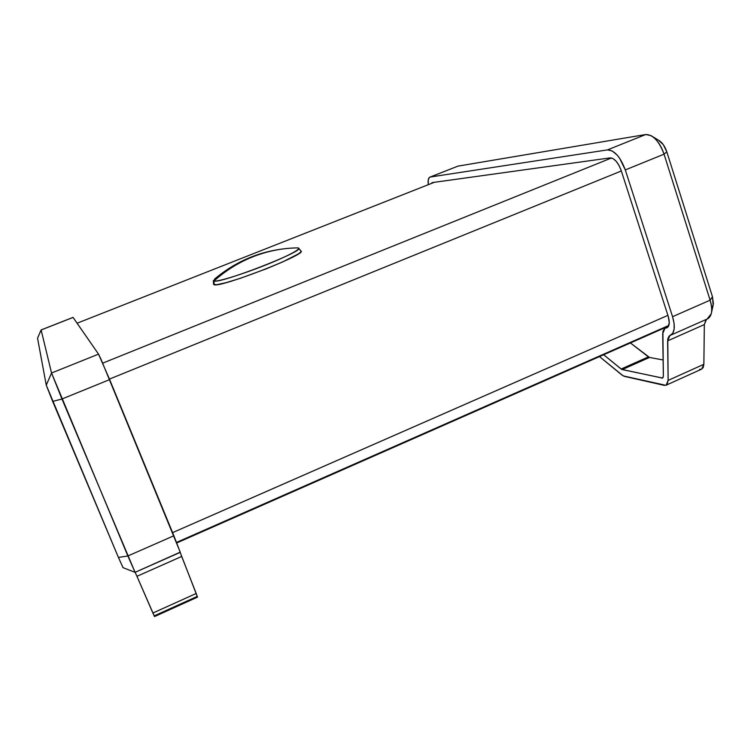 <?xml version="1.0" encoding="UTF-8"?>
<svg xmlns="http://www.w3.org/2000/svg" width="751" height="751" viewBox="0 0 751 751"><rect width="100%" height="100%" fill="white"/><g stroke="black" fill="none" stroke-linecap="round" stroke-linejoin="round"><path stroke-width="1.13" d="M300.973 251.031L300.616 252.176L298.485 253.838L282.789 261.874L266.624 268.689L240.367 278.302L225.826 282.742L216.457 284.742L213.537 284.244L214.157 284.742L213.969 281.024C225.685 270.51 238.743 262.399 253.143 256.682C267.553 251.041 282.348 248.112 297.527 247.886L298.654 248.168C305.544 250.703 220.137 283.897 213.969 281.024C217.49 281.972 241.794 274.537 265.084 265.263C288.45 255.997 303.263 247.914 297.527 247.886C282.348 248.112 267.553 251.041 253.143 256.682C238.743 262.399 225.685 270.51 213.969 281.024L214.157 284.742C220.494 287.877 308.163 253.763 300.973 251.031L298.72 248.252M611.492 157.982L102.709 363.137L611.492 157.982M77.09 323.221L434.303 182.315M176.579 542.391L668.841 325.446M109.449 379.086L621.34 170.984L109.449 379.086M667.911 315.354L172.599 532.628L667.911 315.354M658.467 140.193L663.264 144.605L666.822 151.843L712.464 296.739L713.403 303.704L712.399 307.009M707.433 318.922L707.611 318.837C711.995 316.152 712.83 309.928 710.117 300.184L672.558 316.687L625.301 169.923L664.053 154.171C659.171 141.188 653.079 134.645 645.776 134.513L607.465 149.89C614.412 150.181 620.354 156.865 625.301 169.923L664.053 154.171L710.117 300.184L672.558 316.687C675.365 326.469 674.717 332.646 670.615 335.218L669.075 336.082L667.78 338.879L668.127 380.41L667.095 384.446L665.818 385.319L623.18 375.885L599.486 356.584L621.781 374.918L624.475 376.392L664.156 385.338L666.156 385.188L668.127 380.41L703.865 364.282L704.335 324.582L667.639 340.87L668.127 380.41L703.865 364.282L703.171 367.596L701.594 369.163M705.968 319.748L704.335 324.582L667.639 340.87L669.892 335.509L672.793 333.219L674.154 329.051L674.079 323.324L672.558 316.687L625.301 169.923L619.566 158.142L617.144 155.053L612.103 150.904L607.465 149.89L430.239 177.029L429.328 177.471L428.248 179.958L428.323 184.671C427.807 180.484 428.305 177.978 429.807 177.161L457.988 166.121L645.776 134.513L607.465 149.89L430.239 177.029L457.988 166.121L429.947 177.105M603.654 354.754L621.697 369.398L662.457 378.091L663.368 376.12L662.889 331.444L664.56 328.525L667.977 327.004L669.272 322.677L668.174 316.171L621.152 170.402L618.974 165.333L616.092 161.165L612.957 158.555L610.056 157.898L432.2 182.606L431.177 183.544L432.2 182.606L610.056 157.898C614.393 158.132 618.092 162.3 621.152 170.402L668.174 316.171C669.939 322.282 669.535 326.15 666.963 327.774L664.954 328.3L662.701 333.707L663.368 376.12L662.579 378.044L622.222 369.595L649.502 357.448L630.427 342.954L648.395 356.885L621.143 369.013L603.654 354.754M711.404 313.036L713.159 305.178L712.464 296.739L710.117 300.184C711.751 305.507 712.126 310.032 711.253 313.749L707.132 319.034M710.117 300.184L712.464 296.739L666.822 151.843L664.053 154.171L710.117 300.184M457.988 166.121L645.776 134.513L651.033 135.621C656.627 138.973 660.964 145.159 664.053 154.171L666.822 151.843C664.917 146.267 662.222 142.427 658.721 140.324L652.412 136.466M706.531 319.316L704.335 324.582L703.865 364.282L701.669 369.126L666.175 385.179M701.303 369.267L699.557 369.332M663.114 359.982L649.502 357.448L663.114 359.982M663.095 377.518L661.791 378.11L663.095 377.518M648.395 356.885L649.502 357.448L622.222 369.595L621.143 369.013L648.395 356.885M52.683 401.438L46.262 385.16L37.55 338.194L41.127 329.98L73.072 317.429L98.541 354.143L51.547 373.003L61.967 398.997L109.665 379.602L98.541 354.143L51.547 373.003L41.127 329.98L73.035 317.391L41.127 329.933L37.55 338.194L46.262 385.16L118.423 557.43L52.683 401.438L61.967 398.997L109.665 379.602L173.885 535.763L127.877 555.975L135.096 572.346L61.967 398.997L52.683 401.438M122.911 567.071L123.051 567.596M123.033 567.653L118.423 557.43L123.023 567.653L135.077 572.346L180.259 552.351L173.885 535.763L127.877 555.975L118.423 557.43L127.877 555.975L51.547 373.003L46.262 385.16L51.547 373.003L41.127 329.98L37.55 338.194M180.202 552.379L181.676 556.463L136.954 576.308L154.518 616.571L152.885 613.032L196.199 593.478L181.676 556.463L136.954 576.308L152.885 613.032L196.199 593.478L197.504 597.129L180.24 552.558M135.096 572.328L180.24 552.145L101.019 359.297L98.541 354.143L73.035 317.391M154.528 616.543L154.302 615.839L197.119 596.482L197.475 597.111M135.133 572.337L136.954 576.308L135.227 572.487M154.518 616.571L197.504 597.129M293.021 248.027C263.488 249.651 237.344 260.006 214.579 279.072L213.969 281.024L213.368 280.555L213.537 284.244M297.527 247.886L296.889 247.905M668.55 326.141L176.795 542.926M670.615 335.218L707.611 318.837M668.024 326.948L665.067 328.253"/></g></svg>
